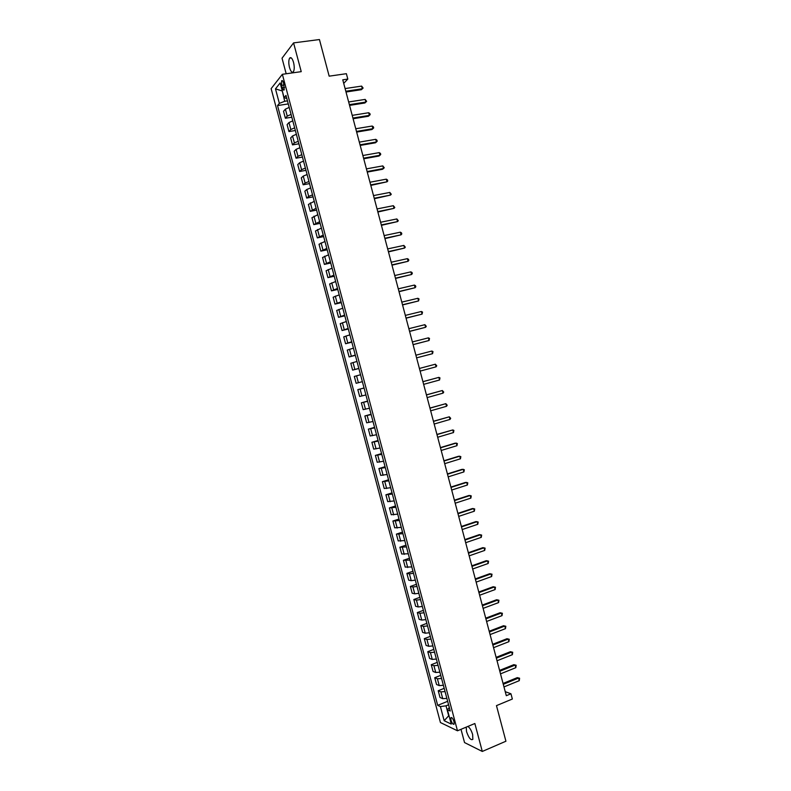 <?xml version="1.0" encoding="UTF-8"?>
<svg xmlns="http://www.w3.org/2000/svg" width="791" height="791" viewBox="0 0 791 791"><rect width="100%" height="100%" fill="white"/><g stroke="black" fill="none" stroke-linecap="round" stroke-linejoin="round"><path stroke-width="1.19" d="M466.225 727.127L466.542 731.626C468.786 738.013 470.892 740.584 472.84 739.328L472.642 734.532C471.396 730.469 469.814 727.769 467.886 726.425M293.53 62.37C292.255 58.237 290.94 56.823 289.605 58.148C288.567 60.195 288.527 63.31 289.496 67.492C290.772 71.625 292.087 73.029 293.431 71.714C294.47 69.687 294.499 66.573 293.53 62.37M454.004 721.659C452.867 718.416 451.829 717.121 450.88 717.773L450.999 720.245C452.136 723.488 453.174 724.774 454.123 724.131L454.004 721.659M461.005 729.312L464.535 742.571L482.292 751.45L505.924 741.226L496.471 705.631L512.35 699.026L510.956 693.786L505.231 691.67M271.135 88.641L440.439 722.549L457.485 730.795L282.357 74.305L271.135 88.641M282.357 74.305L301.233 71.655L293.57 42.892L282.031 58.208L286.184 73.771M293.57 42.892L319.435 39.55L329.165 76.163L346.379 73.692L347.813 79.07L342.77 79.812L506.309 695.704L510.956 693.786M281.626 85.349L282.268 87.761C282.911 89.838 283.564 90.54 284.206 89.867L283.564 82.936C282.921 80.86 282.278 80.158 281.636 80.83L281.626 85.349L284.117 84.993M282.239 90.728L284.701 101.288L279.352 103.374L277.522 105.559L437.69 705.354L447.657 701.31M279.352 103.374L275.476 88.859L280.162 82.956L284.098 97.689L286.817 98.499M449.298 707.49L447.419 709.735L450.237 711.01L285.996 95.414L284.098 97.689M447.419 709.735L451.246 724.081L444.176 720.71L440.399 706.581L437.69 705.354M482.292 751.45L474.857 723.508L457.485 730.795M343.719 83.371L347.813 79.07M282.308 91.005L275.476 88.859M287.449 100.872L284.701 101.288M448.576 704.791L446.025 705.829L448.695 715.796L444.176 720.71M277.522 105.559L288.27 103.928M289.199 107.408L285.393 109.158L283.534 111.304L285.383 118.235L291.82 117.226M446.875 698.404L442.733 698.671L440.014 697.494L438.214 690.731L444.196 688.338M443.375 685.293L439.242 685.589L436.543 684.492L434.734 677.719L440.725 675.366M439.875 672.172L435.742 672.498L433.072 671.48L431.263 664.707L437.265 662.374M436.375 659.041L432.252 659.407L429.592 658.458L427.783 651.675L433.794 649.381M432.875 645.911L428.752 646.306L426.112 645.426L424.302 638.644L430.324 636.379M429.365 632.77L425.251 633.196L422.631 632.385L420.822 625.602L426.853 623.367M425.855 619.62L421.751 620.075L419.151 619.343L417.341 612.56L423.383 610.355M422.345 606.46L418.251 606.954L415.671 606.292L413.851 599.509L419.912 597.324M418.835 593.299L414.741 593.823L412.18 593.24L410.371 586.438L416.432 584.302M415.315 580.129L411.241 580.683L408.69 580.169L406.881 573.376L412.951 571.26M411.804 566.949L405.21 567.098L403.39 560.295L409.471 558.219M408.285 553.759L401.709 554.016L399.9 547.214L405.991 545.157M404.765 540.569L398.219 540.925L396.4 534.123L402.51 532.106M401.245 527.36L394.729 527.834L392.909 521.022L399.02 519.034M397.715 514.16L391.229 514.733L389.409 507.921L395.53 505.963M394.195 500.94L387.728 501.623L385.909 494.8L392.039 492.882M390.665 487.711L384.228 488.502L382.409 481.679L388.549 479.791M387.135 474.481L380.718 475.381L378.899 468.559L385.059 466.69M383.605 461.242L377.218 462.251L375.389 455.418L381.559 453.589M380.066 448.003L373.708 449.11L371.889 442.278L378.058 440.478M376.536 434.743L370.198 435.97L368.379 429.127L374.558 427.358M372.996 421.484L366.688 422.809L364.859 415.967L371.058 414.237M369.456 408.215L363.178 409.649L361.349 402.807L367.558 401.106M365.907 394.936L359.658 396.489L357.829 389.637L364.048 387.966M362.367 381.658L356.148 383.309L354.319 376.457L360.518 374.746M358.817 368.369L352.628 370.129L358.857 368.497M352.628 370.129L350.799 363.267L356.978 361.447M355.268 355.07L349.108 356.939L355.347 355.347M349.108 356.939L347.269 350.077L353.429 348.149M351.718 341.761L345.578 343.739L351.837 342.177M345.578 343.739L343.749 336.867L349.879 334.84M348.169 328.443L342.058 330.529L348.317 329.007M342.058 330.529L340.219 323.667L346.32 321.522M344.619 315.125L338.528 317.32L344.807 315.827M338.528 317.32L336.689 310.448L342.77 308.193M341.059 301.796L334.998 304.1L341.287 302.637M334.998 304.1L333.159 297.218L339.21 294.865M337.5 288.458L331.469 290.87L337.767 289.437M331.469 290.87L329.629 283.989L335.651 281.517M333.94 275.12L327.939 277.641L334.237 276.237M327.939 277.641L326.1 270.749L332.091 268.169M330.381 261.762L324.399 264.392L330.717 263.027M324.399 264.392L322.56 257.51L328.522 254.821M326.812 248.404L320.859 251.143L327.187 249.808M320.859 251.143L319.02 244.251L324.963 241.453M323.252 235.036L317.329 237.893L323.657 236.588M317.329 237.893L315.48 230.992L321.393 228.085M319.683 221.668L313.78 224.624L320.128 223.349M313.78 224.624L311.941 217.723L317.824 214.707M316.113 208.28L310.24 211.355L316.598 210.109M310.24 211.355L308.401 204.444L314.254 201.319M312.534 194.893L308.678 196.415L306.7 198.076L313.068 196.87M306.7 198.076L304.851 191.165L306.829 189.474L310.675 187.932M308.965 181.495L305.118 183.057L303.151 184.787L309.528 183.611M303.151 184.787L301.302 177.876L303.26 176.106L307.106 174.524M305.385 168.088L301.549 169.689L299.601 171.489L305.988 170.352M299.601 171.489L297.752 164.577L299.69 162.728L303.526 161.117M301.806 154.68L297.98 156.311L296.052 158.19L302.449 157.083M296.052 158.19L294.203 151.269L296.121 149.351L299.947 147.699M298.227 141.263L294.4 142.924L292.492 144.882L298.909 143.804M292.492 144.882L290.653 137.96L292.541 135.953L296.368 134.282M294.647 127.835L290.831 129.526L288.942 131.563L295.359 130.515M288.942 131.563L287.093 124.632L288.972 122.565L292.779 120.845M291.058 114.398L287.252 116.129L285.383 118.235M364.068 388.035L357.829 389.637M367.607 401.314L361.349 402.807M371.157 414.583L364.859 415.967M374.687 427.852L368.379 429.127M378.227 441.111L371.889 442.278M381.766 454.36L375.389 455.418M385.296 467.6L378.899 468.559M388.826 480.839L382.409 481.679M392.356 494.059L385.909 494.8M395.886 507.288L389.409 507.921M399.406 520.498L392.909 521.022M402.935 533.698L396.4 534.123M406.455 546.897L399.9 547.214M409.975 560.087L403.39 560.295M413.495 573.277L409.412 573.851L406.881 573.376M417.005 586.447L412.922 586.991L410.371 586.438M420.515 599.618L416.432 600.122L413.851 599.509M424.035 612.778L419.932 613.252L417.341 612.56M427.536 625.928L423.432 626.373L420.822 625.602M431.046 639.079L426.932 639.484L424.302 638.644M434.556 652.219L430.433 652.595L427.783 651.675M438.056 665.35L433.923 665.696L431.263 664.707M441.556 678.47L437.423 678.787L434.734 677.719M445.056 691.591L440.913 691.868L438.214 690.731M440.399 706.581L446.025 705.829M346.013 92.013L361.388 89.69L362.327 88.76L345.815 91.252M361.625 86.1L363.118 88.048L362.327 88.76L361.625 86.1L345.103 88.562M363.118 88.048L361.388 89.69M349.563 105.381L364.908 102.978L365.857 102.079L349.375 104.649M365.155 99.409L366.648 101.347L365.857 102.079L365.155 99.409L348.663 101.97M366.648 101.347L364.908 102.978M353.112 118.739L368.428 116.257L369.387 115.387L352.924 118.047M368.685 112.727L369.891 113.578L370.168 114.646L369.387 115.387L368.685 112.727L352.213 115.367M356.652 132.087L371.948 129.526L372.917 128.686L356.484 131.435M372.205 126.026L373.411 126.867L373.688 127.924L372.917 128.686L372.205 126.026L355.772 128.755M360.202 145.425L375.468 142.785L376.437 141.984L360.034 144.812M375.735 139.325L376.931 140.145L377.208 141.203L376.437 141.984L375.735 139.325L359.322 142.133M363.741 158.764L378.978 156.045L379.967 155.263L363.583 158.18M379.255 152.614L380.451 153.414L380.728 154.472L379.967 155.263L379.255 152.614L362.871 155.511M367.281 172.092L382.488 169.294L383.487 168.542L367.133 171.548M382.785 165.892L384.248 167.741L383.487 168.542L382.785 165.892L366.421 168.879M370.811 185.41L387.007 181.811L370.682 184.906M386.295 179.161L387.481 179.933L387.758 180.991L387.007 181.811L386.295 179.161L369.97 182.237M374.351 198.719L390.517 195.08L374.222 198.254M389.815 192.431L391.278 194.24L390.517 195.08L389.815 192.431L373.52 195.585M377.88 212.028L394.037 208.34L377.762 211.593M393.335 205.69L394.788 207.489L394.037 208.34L393.335 205.69L377.06 208.933M381.41 225.326L397.547 221.589L381.311 224.931M396.845 218.939L398.298 220.719L397.547 221.589L396.845 218.939L380.6 222.261M384.94 238.615L401.057 234.828L384.841 238.259M400.355 232.178L401.521 232.89L401.798 233.948L401.057 234.828L400.355 232.178L384.139 235.589M388.47 251.894L404.567 248.058L388.381 251.578M403.865 245.418L405.308 247.168L404.567 248.058L403.865 245.418L387.679 248.908M391.99 265.173L408.077 261.287L391.921 264.886M407.375 258.647L408.532 259.319L408.809 260.377L408.077 261.287L407.375 258.647L391.209 262.226M395.51 278.432L411.577 274.507L395.451 278.195M410.875 271.867L412.032 272.519L412.309 273.577L411.577 274.507L410.875 271.867L394.739 275.535M399.03 291.691L415.087 287.716L398.98 291.483M414.385 285.076L415.532 285.719L415.809 286.777L415.087 287.716L414.385 285.076L398.269 288.834M402.55 304.95L418.587 300.926L402.51 304.772M417.885 298.286L419.022 298.909L418.587 300.926L417.885 298.286L401.798 302.122M406.07 318.19L422.087 314.116L406.03 318.061M421.385 311.486L422.523 312.089L422.087 314.116L421.385 311.486L405.328 315.401M409.58 331.429L425.578 327.306L409.56 331.33M424.886 324.676L426.29 326.317L425.578 327.306L424.886 324.676L408.858 328.68M413.1 344.658L429.078 340.496L413.08 344.599M428.376 337.856L429.503 338.429L429.078 340.496L428.376 337.856L412.378 341.949M431.866 351.036L432.993 351.59L432.568 353.666L416.6 357.858L431.471 353.982L432.568 353.666L431.866 351.036L415.898 355.208M436.059 366.836L436.761 365.798L435.366 364.206L419.418 368.458L435.366 364.206L436.059 366.836L420.12 371.108M422.938 381.707L438.857 377.366L439.549 379.996L423.64 384.357M422.918 381.667L438.857 377.366L439.964 377.89L439.549 379.996M426.448 394.946L442.337 390.517L443.039 393.147L427.15 397.596M426.428 394.867L442.337 390.517L443.731 392.079L443.039 393.147M429.958 408.176L445.827 403.667L446.52 406.297L430.66 410.816M429.928 408.057L445.827 403.667L447.212 405.21L446.52 406.297M433.468 421.395L449.308 416.808L450.01 419.428L434.17 424.045M433.428 421.247L449.308 416.808L450.692 418.33L450.01 419.428M436.978 434.615L452.788 429.938L453.49 432.558L437.68 437.255M436.929 434.427L452.788 429.938L453.886 430.403L453.49 432.558M440.488 447.825L456.269 443.059L456.971 445.689L441.19 450.465M440.429 447.597L455.122 443.168L457.366 443.514L456.971 445.689M443.998 461.024L459.749 456.18L460.451 458.8L444.69 463.664M443.929 460.767L458.592 456.259L460.837 456.615L460.451 458.8M447.498 474.214L463.229 469.29L463.921 471.911L448.2 476.854M447.419 473.918L462.053 469.34L464.307 469.706L463.921 471.911M450.999 487.404L466.7 482.391L467.392 485.012L451.701 490.044M450.91 487.068L465.523 482.411L467.778 482.797L467.392 485.012M454.499 500.584L470.17 495.492L470.872 498.112L455.201 503.214M454.4 500.209L468.994 495.473L471.248 495.878L470.872 498.112M457.999 513.755L473.641 508.573L474.343 511.194L458.691 516.385M457.89 513.349L472.454 508.534L474.709 508.949L474.343 511.194M461.489 526.915L477.111 521.655L477.804 524.275L462.191 529.555M461.371 526.48L475.915 521.585L478.179 522.011L477.804 524.275M464.979 540.075L480.582 534.736L481.274 537.346L465.681 542.705M464.861 539.6L479.376 534.627L481.64 535.072L481.274 537.346M468.47 553.225L484.043 547.797L484.735 550.407L469.172 555.855M468.341 552.711L482.826 547.659L485.101 548.123L484.735 550.407M471.96 566.366L487.503 560.859L488.195 563.469L472.662 568.996M471.822 565.812L486.287 560.69L488.551 561.165L488.195 563.469M475.45 579.496L490.964 573.91L491.656 576.52L476.152 582.127M475.292 578.913L489.738 573.712L492.012 574.197L491.656 576.52M478.941 592.627L494.424 586.952L495.117 589.562L479.633 595.257M478.773 592.004L493.189 586.734L495.463 587.229L495.117 589.562M482.421 605.748L497.885 599.993L498.577 602.604L483.113 608.368M482.243 605.085L496.639 599.736L498.923 600.25L498.577 602.604M485.901 618.859L501.336 613.025L502.028 615.625L486.594 621.479M485.714 618.167L500.08 612.738L502.374 613.262L502.028 615.625M489.382 631.969L504.787 626.047L505.479 628.647L490.074 634.59M489.184 631.238L503.531 625.73L505.815 626.274L505.479 628.647M503.531 625.73L505.815 626.274M492.862 645.06L508.247 639.059L508.929 641.659L493.554 647.681M492.655 644.299L506.972 638.713L509.266 639.266L508.929 641.659M506.972 638.713L509.266 639.266M496.333 658.152L511.688 652.071L512.38 654.671L497.035 660.772M496.125 657.351L510.413 651.695L512.706 652.259L512.38 654.671M510.413 651.695L512.706 652.259M499.813 671.243L515.139 665.073L515.831 667.673L500.505 673.853M499.586 670.402L513.853 664.667L516.157 665.251L515.831 667.673M513.853 664.667L516.157 665.251M503.284 684.314L518.58 678.065L519.272 680.665L503.976 686.924M503.046 683.444L517.294 677.63L519.598 678.223L519.272 680.665M517.294 677.63L519.598 678.223M287.252 116.129L285.393 109.158M290.831 129.526L288.972 122.565M294.4 142.924L292.541 135.953M297.98 156.311L296.121 149.351M301.549 169.689L299.69 162.728M305.118 183.057L303.26 176.106M308.678 196.415L306.829 189.474M312.247 209.773L310.388 202.832M315.807 223.121L313.958 216.18M319.366 236.46L317.517 229.528M322.926 249.798L321.077 242.867M326.485 263.116L324.636 256.195M330.035 276.435L328.186 269.513M333.594 289.743L331.745 282.832M337.144 303.052L335.295 296.131M340.694 316.351L338.845 309.429M344.233 329.629L342.394 322.728M347.783 342.918L345.934 336.007M351.323 356.187L349.484 349.286M354.862 369.456L353.023 362.555M358.402 382.706L356.563 375.814M361.942 395.965L360.103 389.073M365.472 409.204L363.633 402.312M369.002 422.434L367.172 415.552M372.531 435.663L370.702 428.791M376.061 448.883L374.232 442.011M379.591 462.102L377.752 455.23M383.111 475.302L381.282 468.44M386.641 488.502L384.802 481.64M390.161 501.692L388.332 494.84M393.681 514.882L391.842 508.02M397.191 528.052L395.362 521.2M400.711 541.222L398.882 534.38M404.221 554.382L402.392 547.54M407.731 567.533L405.902 560.7M411.241 580.683L409.412 573.851M414.741 593.823L412.922 586.991M418.251 606.954L416.432 600.122M421.751 620.075L419.932 613.252M425.251 633.196L423.432 626.373M428.752 646.306L426.932 639.484M432.252 659.407L430.433 652.595M435.742 672.498L433.923 665.696M439.242 685.589L437.423 678.787M442.733 698.671L440.913 691.868M284.552 87.425L282.268 87.761M291.306 57.921L289.605 58.148M451.532 717.506L450.88 717.773M282.466 80.712L281.636 80.83"/></g></svg>
